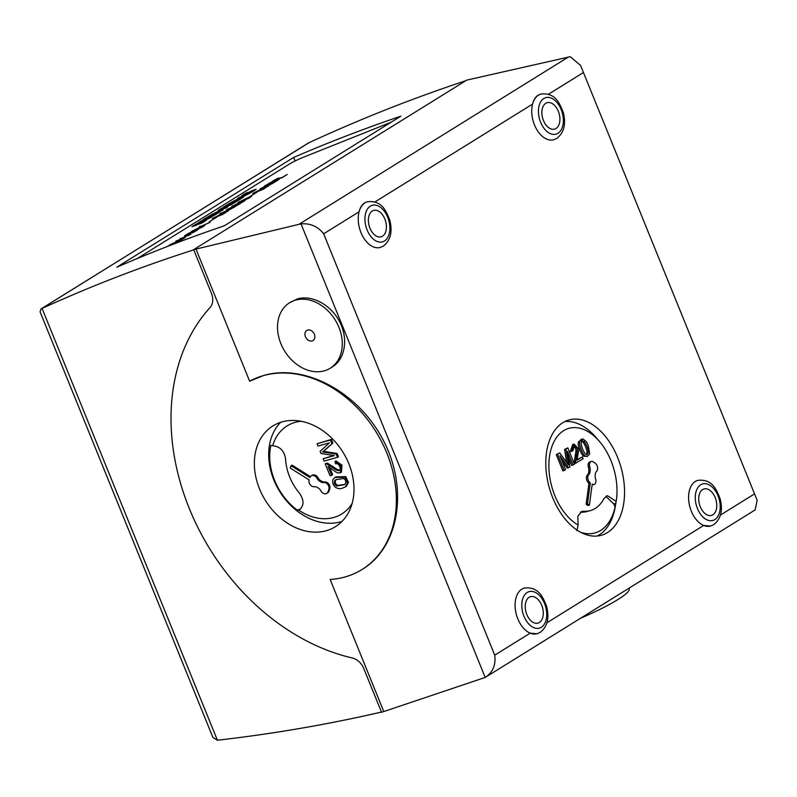 <?xml version="1.0" encoding="UTF-8"?>
<svg xmlns="http://www.w3.org/2000/svg" width="797" height="797" viewBox="0 0 797 797"><rect width="100%" height="100%" fill="white"/><g stroke="black" fill="none" stroke-linecap="round" stroke-linejoin="round"><path stroke-width="1.2" d="M628.953 588.236L629.182 588.794A65.812 9.126 157.9 0 1 580.565 618.273M270.88 445.384A55.91 43.058 -121.8 0 0 297.161 510.08L297.132 510.1A55.91 43.058 58.2 0 1 274.557 480.392A55.91 43.058 58.2 0 1 270.85 445.384L272.664 445.772C279.857 446.34 284.15 450.703 285.565 458.863A47.75 36.772 -121.8 0 0 299.542 493.303C304.374 500.506 304.135 506.145 298.835 510.219A51.825 39.92 -121.8 0 0 333.774 517.472A51.825 39.92 -121.8 0 0 352.125 503.485M301.097 421.274A51.825 39.92 -121.8 0 0 295.149 422.37A51.825 39.92 -121.8 0 0 272.664 445.772M342.082 521.368A59.297 45.668 58.2 0 1 340.598 521.816A59.297 45.668 58.2 0 1 273.839 479.973A59.297 45.668 58.2 0 1 280.614 422.35M326.76 493.403L327.726 492.805A4.742 3.656 -121.8 0 0 329.002 491.141L329.799 488.77L328.832 489.368A4.742 3.656 -121.8 0 0 327.866 484.646A4.742 3.656 -121.8 0 0 323.751 482.564A5.928 4.563 58.2 0 1 320.524 481.737L319.607 481.169A5.928 4.563 58.2 0 1 317.057 478.359A4.742 3.656 -121.8 0 0 311.966 475.55A4.742 3.656 -121.8 0 0 311.228 475.869A4.742 3.656 -121.8 0 0 309.953 477.533L291.064 465.697L290.267 468.068L309.156 479.904A4.742 3.656 -121.8 0 0 310.123 484.636A4.742 3.656 -121.8 0 0 314.237 486.718A5.928 4.563 58.2 0 1 317.465 487.535L318.382 488.103A5.928 4.563 58.2 0 1 320.932 490.912A4.742 3.656 -121.8 0 0 326.023 493.722A4.742 3.656 -121.8 0 0 326.76 493.403A4.742 3.656 -121.8 0 0 328.035 491.739L328.832 489.368M329.799 488.77A4.742 3.656 58.2 0 0 328.832 484.048A4.742 3.656 58.2 0 0 324.718 481.966A5.928 4.563 -121.8 0 1 321.49 481.139L320.573 480.571A5.928 4.563 -121.8 0 1 318.013 477.762A4.742 3.656 -121.8 0 0 312.922 474.952A4.742 3.656 -121.8 0 0 312.195 475.271L311.228 475.869M282.088 421.892A59.297 45.668 58.2 0 1 346.167 457.867A59.297 45.668 58.2 0 1 335.447 526.678A59.297 45.668 58.2 0 1 326.272 530.712A59.297 45.668 58.2 0 1 262.193 494.738A59.297 45.668 58.2 0 1 272.913 425.927A59.297 45.668 58.2 0 1 282.088 421.892M307.692 330.048A5.928 4.563 58.2 0 1 314.367 334.232A5.928 4.563 58.2 0 1 313.032 340.518A5.928 4.563 58.2 0 1 312.115 340.927A5.928 4.563 58.2 0 1 305.699 337.33A5.928 4.563 58.2 0 1 306.775 330.446A5.928 4.563 58.2 0 1 307.692 330.048M324.259 370.844A38.545 29.688 -121.8 0 0 330.227 368.224A38.545 29.688 -121.8 0 0 337.191 323.502A38.545 29.688 -121.8 0 0 295.548 300.12A38.545 29.688 -121.8 0 0 289.58 302.74A38.545 29.688 -121.8 0 0 282.606 347.462A38.545 29.688 -121.8 0 0 324.259 370.844M289.58 302.74L297.53 298.885C312.155 294.581 331.124 304.942 339.731 321.928C348.468 338.855 345.151 359.078 332.339 366.919L330.227 368.224M545.776 103.311A13.728 8.548 -105.7 0 1 547.17 102.693A13.728 8.548 -105.7 0 1 558.757 112.427A13.728 8.548 -105.7 0 1 556.007 128.496A13.728 8.548 -105.7 0 1 554.612 129.114A13.728 8.548 -105.7 0 1 543.026 119.381A13.728 8.548 -105.7 0 1 545.776 103.311M372.289 211.006A13.728 8.548 -105.7 0 1 373.683 210.388A13.728 8.548 -105.7 0 1 385.26 220.121A13.728 8.548 -105.7 0 1 382.51 236.191A13.728 8.548 -105.7 0 1 381.115 236.809A13.728 8.548 -105.7 0 1 369.539 227.075A13.728 8.548 -105.7 0 1 372.289 211.006M702.635 489.597A13.728 8.548 -105.7 0 1 704.03 488.979A13.728 8.548 -105.7 0 1 715.616 498.713A13.728 8.548 -105.7 0 1 712.867 514.792A13.728 8.548 -105.7 0 1 711.462 515.41A13.728 8.548 -105.7 0 1 699.886 505.677A13.728 8.548 -105.7 0 1 702.635 489.597M529.138 597.292A13.728 8.548 -105.7 0 1 530.543 596.674A13.728 8.548 -105.7 0 1 542.119 606.417A13.728 8.548 -105.7 0 1 539.37 622.487A13.728 8.548 -105.7 0 1 537.975 623.105A13.728 8.548 -105.7 0 1 526.389 613.371A13.728 8.548 -105.7 0 1 529.138 597.292M540.515 94.185L540.894 94.076C554.702 92.462 559.285 102.106 563.24 112.377C566.199 124.003 564.077 132.661 556.894 138.349L553.736 139.744A23.721 14.764 -105.7 0 1 536.799 129.592A23.721 14.764 -105.7 0 1 532.585 104.098C533.582 99.914 535.395 96.975 538.025 95.271L540.705 94.126M367.018 201.88L367.407 201.771C381.215 200.167 385.788 209.8 389.753 220.072C392.702 231.698 390.59 240.355 383.397 246.044L380.249 247.439A23.721 14.764 -105.7 0 1 363.302 237.297A23.721 14.764 -105.7 0 1 359.098 211.793C360.085 207.609 361.898 204.67 364.528 202.966L367.218 201.83M710.396 526.09L703.681 525.462A23.721 14.764 -105.7 0 1 689.206 503.993A23.721 14.764 -105.7 0 1 695.343 481.438A23.721 14.764 -105.7 0 1 697.754 480.372C711.562 478.758 716.134 488.402 720.099 498.663C723.048 510.299 720.936 518.957 713.743 524.645L710.595 526.03A23.721 14.764 74.3 0 1 703.681 525.462L546.941 622.756M536.899 633.784L530.194 633.157A23.721 14.764 -105.7 0 1 515.719 611.697A23.721 14.764 -105.7 0 1 521.846 589.132A23.721 14.764 -105.7 0 1 524.257 588.066C538.075 586.453 542.647 596.096 546.603 606.368C549.561 617.994 547.439 626.651 540.256 632.34L537.108 633.725A23.721 14.764 74.3 0 1 530.194 633.157L494.738 655.164C496.013 664.967 492.825 672.399 485.194 677.44L383.775 711.552L330.137 579.459A109.697 84.492 -121.8 0 0 345.051 576.958A109.697 84.492 -121.8 0 0 362.037 569.506A109.697 84.492 -121.8 0 0 381.863 442.196A109.697 84.492 -121.8 0 0 263.309 375.646A109.697 84.492 -121.8 0 0 249.63 381.185L263.578 375.487C305.191 363.233 359.188 392.722 383.676 441.07C408.562 489.238 399.108 546.812 362.645 569.128L362.336 569.317M562.861 422.659A59.885 37.28 -105.7 0 1 568.958 419.959A59.885 37.28 -105.7 0 1 619.478 462.439A59.885 37.28 -105.7 0 1 607.483 532.565A59.885 37.28 -105.7 0 1 601.386 535.265A59.885 37.28 -105.7 0 1 550.866 492.795A59.885 37.28 -105.7 0 1 562.861 422.659M605.84 496.352L613.81 503.933L615.822 503.365L616.171 501.393L615.234 506.862A59.885 37.28 -105.7 0 1 599.175 534.907A59.885 37.28 -105.7 0 1 597.122 536.042M564.914 421.523A59.885 37.28 -105.7 0 1 595.588 436.985L599.135 441.06A51.825 32.259 74.3 0 0 563.628 430.689A51.825 32.259 74.3 0 0 554.861 495.674A51.825 32.259 74.3 0 0 578.114 525.024L576.918 530.772M588.804 474.554A4.742 2.949 74.3 0 0 588.306 480.262A4.742 2.949 74.3 0 0 590.308 482.872L587.469 503.903L589.391 505.119L592.221 484.098A4.742 2.949 74.3 0 0 594.074 484.456A4.742 2.949 74.3 0 0 595.568 478.848A5.928 3.696 -105.7 0 1 595.2 475.112L595.329 474.095A5.928 3.696 -105.7 0 1 596.574 471.386A4.742 2.949 74.3 0 0 597.063 465.677A4.742 2.949 74.3 0 0 595.06 463.067L593.147 461.842A4.742 2.949 74.3 0 0 591.294 461.483A4.742 2.949 74.3 0 0 589.81 467.092A5.928 3.696 -105.7 0 1 590.178 470.828L590.039 471.834A5.928 3.696 -105.7 0 1 588.804 474.554L587.459 474.922A4.742 2.949 74.3 0 0 586.971 480.641A4.742 2.949 74.3 0 0 588.973 483.251L586.134 504.282L588.047 505.497L589.391 505.119M615.822 503.365L615.135 507.051A55.91 34.799 -105.7 0 1 600.689 530.404A55.91 34.799 -105.7 0 1 595 532.924A55.91 34.799 -105.7 0 1 580.913 532.396M137.154 258.587L290.507 163.395A11.855 1.026 154.2 0 1 303.129 157.358L391.088 122.23M251.175 192.396L248.833 193.332A16.358 1.415 -25.8 0 0 252.171 191.419L253.097 190.762L251.453 191.449A72.945 6.296 -25.8 0 0 248.196 193.203A6.406 0.558 154.2 0 1 244.719 194.956L241.919 195.673A15.362 1.325 154.2 0 1 245.994 193.163L248.176 192.296A12.324 1.066 -25.8 0 0 244.838 194.269L249.292 192.127A6.655 0.578 154.2 0 1 252.798 190.363L255.767 189.596A20.134 1.743 154.2 0 1 251.175 192.396M223.16 207.32L229.486 203.404L231.519 202.587L227.693 204.959L235.563 201.083L232.216 203.155L240.843 198.861L234.517 202.787L223.16 207.32M202.827 219.952L209.143 216.027L211.175 215.21L207.35 217.581L215.22 213.706L211.882 215.778L214.562 214.712L220.51 211.484L214.184 215.409L202.827 219.952M201.631 223.15L199.29 224.087A16.358 1.415 -25.8 0 0 202.627 222.174L203.554 221.516L201.91 222.204A72.945 6.296 -25.8 0 0 198.652 223.957A6.406 0.558 154.2 0 1 195.175 225.71L192.376 226.428A15.362 1.325 154.2 0 1 196.46 223.917L198.642 223.05A12.324 1.066 -25.8 0 0 195.295 225.023L199.748 222.881A6.655 0.578 154.2 0 1 203.255 221.118L206.234 220.351A20.134 1.743 154.2 0 1 201.631 223.15M209.671 218.209L198.314 222.752L200.804 221.197L212.171 216.664L209.671 218.209M222.044 210.538L210.677 215.07L222.891 209.023L218.179 210.418L221.247 208.515L232.604 203.972L222.612 208.515L227.713 207.011L216.226 212.49L222.044 210.538M242.378 197.915L231.02 202.448L243.982 195.972L238.512 197.795L249.879 193.253L236.918 199.708L242.378 197.915M281.371 178.09L278.183 178.279L271.946 181.557L277.725 178.329L281.819 177.641L287.209 174.453L281.371 178.09M268.22 186.249L260.181 188.74L274.835 182.134L266.905 186.468L268.22 186.249M249.64 196.729L256.963 192.187L249.64 196.729M241.84 202.508L231.628 206.582L242.059 201.412L245.127 200.465L241.84 202.508M222.612 214.433L212.41 218.508L222.831 213.347L225.91 212.391L222.612 214.433M210.01 222.383L199.28 227.015L210.01 222.383M193.741 232.236L184.496 235.842L188.6 233.292L197.975 229.367L193.741 232.236M180.182 240.535L170.12 244.639L183.918 238.413L175.858 241.083L185.103 237.476L180.182 240.535M176.625 242.946L178.02 241.86L172.212 244.619M166.782 246.711L170.966 244.52L167.5 246.442M171.494 244.898L178.667 241.471L177.313 242.677M190.782 234.318L180.052 238.951L190.782 234.318M201.521 227.534L191.31 231.608L200.117 227.095L204.809 225.491L201.521 227.534M209.322 221.765L216.645 217.212L209.322 221.765M227.902 211.275L219.852 213.765L234.049 207.379L226.388 209.721L240.923 203.185L226.587 211.494L227.902 211.275M248.246 198.523L238.044 202.597L248.465 197.437L251.533 196.48L248.246 198.523M262.93 189.407L252.729 193.482L263.149 188.321L266.228 187.365L262.93 189.407M275.493 181.736L264.205 186.239L270.203 182.752L278.611 179.305L275.493 181.736M273.321 181.626L265.521 185.591L272.704 182.124M278.591 179.524L270.791 183.479L277.974 180.022M279.309 179.126L278.004 179.684M272.763 182.234L270.034 183.788M278.033 180.132L275.304 181.676M267.931 184.097L264.823 185.99M274.088 181.327L272.733 181.786M260.998 189.307L253.655 193.053L262.552 189.497L265.281 187.803L260.998 189.307M254.183 192.954L253.655 193.053M254.233 193.063L256.395 192.167M266.039 187.514L262.582 188.68M264.255 188.68L265.281 187.803M254.701 192.306L252.968 193.442M246.313 198.423L238.961 202.169L247.857 198.622L250.597 196.919L246.313 198.423M239.499 202.079L238.961 202.169M239.548 202.179L241.71 201.282M251.354 196.63L247.887 197.795M249.571 197.795L250.597 196.919M240.007 201.422L238.273 202.558M232.455 207.688L235.902 205.546L228.301 208.963L232.505 207.788L235.902 205.546M226.049 211.663L221.895 212.938L226.099 211.773L229.486 209.531L220.639 213.526M226.099 211.773L229.486 209.531M234.507 207.17L232.993 207.519M228.101 211.155L226.587 211.494M232.505 207.788L227.045 209.551M236.709 205.208L235.912 205.576M230.303 209.193L229.496 209.551M215.937 217.621L209.193 221.815M199.579 227.434L192.236 231.18L201.133 227.623L203.873 225.93L199.579 227.434M192.764 231.08L192.236 231.18M192.824 231.19L194.996 230.413M204.62 225.641L201.163 226.806M202.837 226.806L203.873 225.93M193.282 230.433L191.549 231.568M181.098 238.373L180.092 238.592M169.522 245.366L168.735 245.615M178.857 241.611L178.02 241.86M178.13 241.889L177.193 242.726M185.293 237.626L183.32 238.223M184.565 237.895L183.469 238.831M190.493 232.575L185.522 235.334L190.493 232.575M197.228 229.785L190.613 233.232L197.228 229.785M192.017 232.057L190.154 232.575M198.662 229.177L197.238 229.785M189.766 233.73L191.111 232.455M196.082 231L197.825 229.675M187.285 234.149L184.774 235.763M200.326 226.438L199.31 226.657M220.679 214.333L213.337 218.079L222.233 214.532L224.963 212.829L220.679 214.333M213.865 217.989L213.337 218.079M213.915 218.089L216.087 217.312M225.72 212.54L222.263 213.706M223.937 213.706L224.963 212.829M214.383 217.332L212.65 218.468M239.907 202.398L232.555 206.144L241.451 202.597L244.191 200.894L239.907 202.398M233.093 206.054L232.555 206.144M233.142 206.164L235.314 205.377M244.948 200.605L241.481 201.771M243.155 201.771L244.191 200.894M233.601 205.397L231.867 206.543M256.265 192.595L249.511 196.779M266.367 186.637L269.804 184.496L262.213 187.913L266.417 186.737L269.804 184.496M268.42 186.119L266.905 186.468M266.417 186.737L262.213 187.913M270.621 184.157L269.824 184.515M262.223 187.933L260.958 188.5M274.248 180.172L272.066 181.596M286.641 174.812L281.869 177.751L277.745 178.458M273.401 181.029L272.793 181.188M249.302 193.611L238.512 197.795M243.543 197.188L236.918 199.708M243.982 195.972L231.638 202.199M238.562 197.895L237.486 198.563M227.344 207.24L222.612 208.515M223.13 209.86L216.226 212.49M222.891 209.023L211.305 214.821M232.037 204.331L218.607 210.288M211.594 217.023L200.804 221.197M200.854 221.307L198.931 222.502M197.835 223.499L196.46 223.917M195.106 225.312L195.733 225.003M195.783 225.113L197.287 224.206M206.642 219.982L203.305 221.217A6.655 0.578 -25.8 0 0 199.798 222.991L197.337 224.306M200.177 223.728A16.358 1.415 -25.8 0 0 202.677 222.283L202.627 222.174M202.677 222.283L203.554 221.616M196.51 224.027A15.362 1.325 -25.8 0 0 192.426 226.527L191.997 226.906M214.562 214.712L211.882 215.778M214.612 214.811L218.378 212.331M218.438 212.44L219.932 211.843M203.444 219.703L209.143 216.027M209.193 216.126L210.607 215.569M209.94 216.555L207.35 217.581M209.99 216.654L213.277 214.483M213.327 214.582L214.652 214.064M234.896 202.079L232.216 203.155M234.946 202.189L238.721 199.708M238.771 199.818L240.266 199.22M223.788 207.071L229.486 203.404M229.536 203.504L230.941 202.946M230.273 203.932L227.693 204.959M230.333 204.032L233.621 201.85M233.67 201.96L234.985 201.432M247.379 192.744L245.994 193.163M244.679 194.607L245.277 194.249M245.327 194.358L246.831 193.452M256.186 189.228L252.848 190.463A6.655 0.578 -25.8 0 0 249.341 192.236L246.881 193.551M249.72 192.974A16.358 1.415 -25.8 0 0 252.221 191.529L252.171 191.419M252.221 191.529L253.097 190.862M246.054 193.273A15.362 1.325 -25.8 0 0 241.969 195.783L241.541 196.152M249.63 381.185L195.992 249.092L193.671 249.63L211.464 293.435A14.814 11.407 58.2 0 1 210.029 307.572A210.498 162.13 58.2 0 0 189.327 508.586A210.498 162.13 58.2 0 0 352.274 657.973A14.814 11.407 58.2 0 1 363.761 668.494L381.544 712.289L383.775 711.552M193.671 249.63L466.763 80.108L570.283 56.697L580.585 65.474L757.15 500.287L580.585 65.474M578.114 525.024L577.815 516.237L581.93 511.395L583.603 511.236A47.75 29.718 74.3 0 0 590.348 510.598A47.75 29.718 74.3 0 0 603.947 498.613L607.324 495.624L616.171 501.393A51.825 32.259 74.3 0 0 611.02 460.815A51.825 32.259 74.3 0 0 599.135 441.06M581.77 441.259L582.776 441.807C585.038 444.846 586.492 448.412 587.12 452.507L586.413 454.579M568.47 457.368L571.748 465.438L574.448 464.213L567.823 447.884L564.575 449.448A5935.717 3695.071 74.3 0 0 566.617 462.399L566.627 462.439M561.965 460.796L567.344 468.168L569.965 466.992L567.534 451.401L573.083 465.059M564.575 449.448L565.92 449.07A5935.717 3695.071 74.3 0 0 567.962 462.021L568.45 464.99L559.723 452.915L556.246 454.619L562.881 470.937L565.591 469.712L559.942 455.814L568.689 467.789M573.621 446.29L575.583 448.153L575.952 450.943L574.288 462.121L574.697 463.605L583.125 458.823L582.338 456.9L577.098 459.7M582.338 456.9L577.088 460.168L578.811 449.07L574.069 444.088L572.724 444.467L570.214 451.779L572.983 450.773L574.288 445.951L576.928 447.775L577.287 450.564L575.623 461.742L576.042 463.226M581.77 439.356L578.483 441.927C577.138 444.298 580.933 454.42 583.683 456.253L587.369 456.412L589.7 453.882L588.256 445.563L586.453 441.847L583.105 438.988L580.804 439.426M594.074 484.456L592.739 484.835A4.742 2.949 -105.7 0 1 592.121 484.895M587.459 474.922A5.928 3.696 74.3 0 0 588.704 472.213L590.039 471.834M591.294 461.483L589.959 461.862A4.742 2.949 -105.7 0 0 588.465 467.47A5.928 3.696 74.3 0 1 588.834 471.196L588.704 472.213M567.823 447.884L565.92 449.07M556.246 454.619L557.591 454.24L564.216 470.559M559.723 452.915L557.591 454.24M574.288 462.121L575.623 461.742M574.069 444.088L571.549 451.401M583.105 438.988L579.827 441.558C578.473 443.919 582.278 454.041 585.018 455.874L587.369 456.412M584.111 441.428C586.383 444.467 587.827 448.034 588.455 452.128L587.11 454.569L585.406 454.031C583.145 451.042 581.69 447.416 581.063 443.122L582.408 440.89L584.111 441.428L582.776 441.807M586.134 504.282L587.469 503.903M588.973 483.251L590.308 482.872M583.603 511.236L580.475 512.112A47.75 29.718 -105.7 0 0 587.22 511.485L590.348 510.598M594.97 532.934A55.91 34.799 74.3 0 0 615.085 507.071L615.135 507.051M613.81 503.933L615.085 507.071M195.992 249.092L301.007 223.847C310.422 223.17 317.963 226.487 323.642 233.8L494.738 655.164M301.007 223.847L485.194 677.44L755.138 509.911L757.15 500.287M300.389 509.134L297.161 510.08M299.742 509.353L297.132 510.1M299.333 509.941L298.287 510.249M310.422 476.626L292.031 465.099L291.064 465.697M345.49 483.57L344.334 484.715L336.703 486.031C334.551 484.735 333.843 483.012 334.61 480.87L335.756 479.724L343.567 478.469C345.549 479.714 346.187 481.418 345.49 483.57M344.772 484.407L337.669 485.433C335.517 484.138 334.81 482.414 335.567 480.272L336.284 479.435M342.451 488.143L345.45 486.837L347.502 482.982L344.772 477.224L334.909 477.443L332.927 479.625C332.2 482.374 333.007 484.905 335.338 487.226C337.789 488.77 340.16 489.079 342.451 488.143M346.416 486.24L345.141 487.047L346.416 486.24L348.458 482.384L345.739 476.626L335.866 476.845L334.909 477.443M335.786 471.983L338.028 473.01L340.528 472.681L340.957 465.707L334.939 461.493L335.696 463.834C338.984 462.31 342.072 470.17 338.894 470.708L336.493 470.22L326.431 463.705L325.186 463.764L330.058 475.769L331.642 475.321L328.025 466.424L335.786 471.983M340.528 472.681L341.495 472.083L341.913 465.109L335.906 460.895L334.939 461.493M339.861 470.11L337.46 469.622L327.398 463.107L326.431 463.705M327.398 463.107L325.186 463.764M329.599 467.321L332.608 474.723L331.642 475.321M331.931 443.6L330.466 439.984L317.067 443.75L318.003 446.071L329.41 442.863L320.135 451.321L321.012 453.493L334.371 455.605L323.154 458.763L324.1 461.084L337.5 457.309L336.185 454.081A5935.717 4571.931 -121.8 0 0 325.096 452.357L322.556 451.989L332.897 443.002L331.422 439.386L330.466 439.984M331.422 439.386L317.067 443.75M333.634 455.495L323.154 458.763M336.185 454.081L337.151 453.483L338.466 456.711L337.5 457.309M337.151 453.483A5935.717 4571.931 -121.8 0 0 326.063 451.76L323.522 451.391L322.556 451.989M323.522 451.391L332.897 443.002M381.444 712.06C327.786 724.463 273.102 733.848 217.402 740.234L212.909 737.464L40.059 311.796L40.996 308.937L42.062 308.419C91.247 285.984 141.806 266.457 193.761 249.85M400.851 116.173L224.146 225.86A2351.788 1811.442 -121.8 0 0 116.79 267.204L293.495 157.517A2351.788 1811.442 58.2 0 1 400.851 116.173M295.159 160.964L293.495 157.517M465.846 80.686C412.188 98.489 359.905 119.161 309.007 142.713L40.996 308.937M329.002 491.141L328.035 491.739M318.013 477.762L317.057 478.359M540.894 94.076A23.721 14.764 74.3 0 0 538.483 95.142A23.721 14.764 74.3 0 0 532.585 104.098L374.889 201.99M557.96 133.308A18.979 11.816 74.3 0 0 561.168 109.518A18.979 11.816 74.3 0 0 543.823 98.489A18.979 11.816 74.3 0 0 540.615 122.28A18.979 11.816 74.3 0 0 557.96 133.308M367.407 201.771A23.721 14.764 74.3 0 0 364.986 202.837A23.721 14.764 74.3 0 0 359.098 211.793L323.642 233.8M384.473 241.013A18.979 11.816 74.3 0 0 387.681 217.212A18.979 11.816 74.3 0 0 370.326 206.184A18.979 11.816 74.3 0 0 367.118 229.984A18.979 11.816 74.3 0 0 384.473 241.013M714.819 519.604A18.979 11.816 74.3 0 0 718.027 495.814A18.979 11.816 74.3 0 0 700.683 484.785A18.979 11.816 74.3 0 0 697.465 508.576A18.979 11.816 74.3 0 0 714.819 519.604M541.322 627.299A18.979 11.816 74.3 0 0 544.54 603.508A18.979 11.816 74.3 0 0 527.186 592.48A18.979 11.816 74.3 0 0 523.978 616.27A18.979 11.816 74.3 0 0 541.322 627.299M566.617 462.399L567.962 462.021M574.986 455.864L576.331 455.486M575.952 450.943L577.287 450.564M575.583 448.153L576.928 447.775M583.683 456.253L585.018 455.874M578.483 441.927L579.827 441.558M587.12 452.507L588.455 452.128M588.834 471.196L590.178 470.828M588.465 467.47L589.81 467.092M299.224 224.136L568.56 56.946M720.438 515.061L754.361 494.001M548.376 94.295L583.265 72.637M324.718 481.966L323.751 482.564M321.49 481.139L320.524 481.737M320.573 480.571L319.607 481.169M337.669 485.433L336.703 486.031M335.567 480.272L334.61 480.87M348.458 482.384L347.502 482.982M345.739 476.626L344.772 477.224M337.46 469.622L336.493 470.22M332.997 466.424L332.03 467.022M326.063 451.76L325.096 452.357M325.156 449.966L324.19 450.564M217.402 740.234L42.062 308.419M308.359 143.012L41.494 308.678M362.037 569.506L362.645 569.128"/></g></svg>
